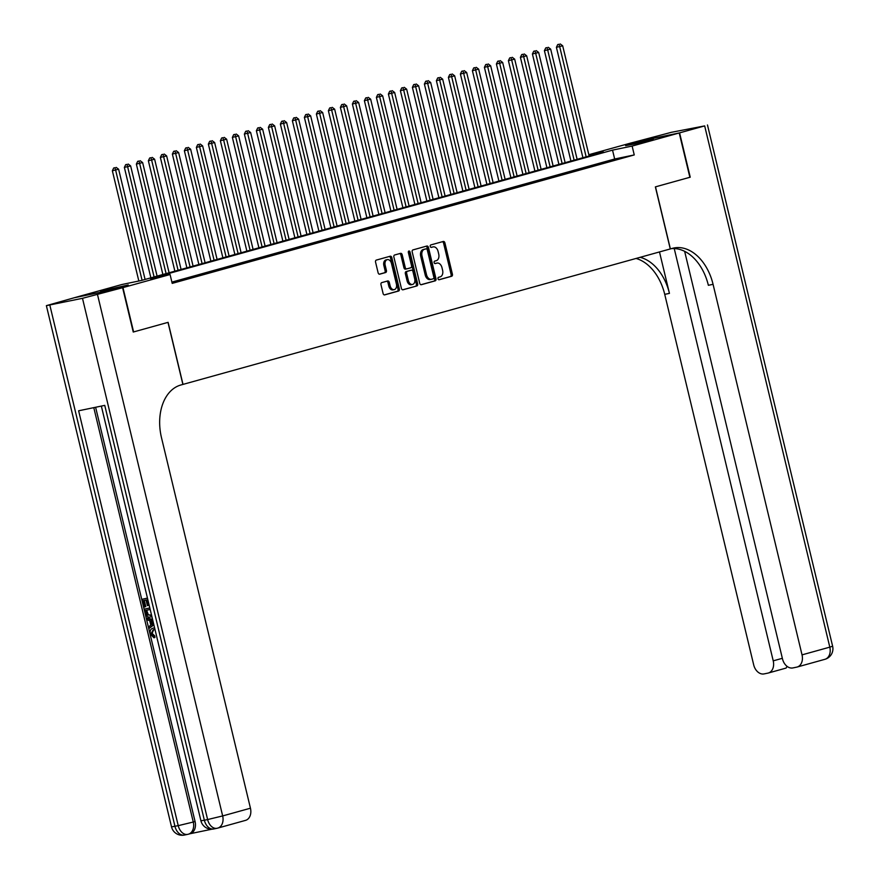 <?xml version="1.0" encoding="UTF-8"?>
<svg xmlns="http://www.w3.org/2000/svg" width="879" height="879" viewBox="0 0 879 879"><rect width="100%" height="100%" fill="white"/><g stroke="black" fill="none" stroke-linecap="round" stroke-linejoin="round"><path stroke-width="1.32" d="M438.017 278.764A1.253 0.857 78.3 0 0 439.137 279.753L451.652 276.27A1.791 1.22 78.3 0 0 452.41 274.204L444.895 242.879A1.791 1.22 78.3 0 0 443.346 241.45A1.791 1.22 78.3 0 0 443.302 241.461L430.776 244.944A1.253 0.857 78.3 0 0 431.369 247.384L432.984 246.933A5.735 3.912 78.3 0 1 433.16 246.889A5.735 3.912 78.3 0 1 438.094 251.449L438.72 254.064A5.735 3.912 78.3 0 1 436.281 260.678L434.666 261.129A1.253 0.857 78.3 0 0 435.248 263.568L436.874 263.118A5.735 3.912 78.3 0 1 437.039 263.074A5.735 3.912 78.3 0 1 441.972 267.634L442.598 270.249A5.735 3.912 78.3 0 1 440.17 276.863L438.555 277.314A1.253 0.857 78.3 0 0 438.017 278.764M104.205 290.411L128.235 284.972L109.425 289.938L100.569 291.619L104.205 290.411M629.276 144.442L653.295 139.003L634.484 143.98L625.628 145.65L629.276 144.442M381.739 282.62A1.791 1.22 78.3 0 0 380.981 284.686L383.09 293.476A1.791 1.22 78.3 0 0 384.628 294.904A1.791 1.22 78.3 0 0 384.683 294.883L398.583 291.026A1.791 1.22 78.3 0 0 399.341 288.96L391.825 257.635A1.791 1.22 78.3 0 0 390.276 256.207A1.791 1.22 78.3 0 0 390.232 256.218L376.322 260.085A1.791 1.22 78.3 0 0 375.564 262.151L378.113 272.765A1.791 1.22 78.3 0 0 379.662 274.193A1.791 1.22 78.3 0 0 379.706 274.182L385.661 272.523A1.791 1.22 78.3 0 0 386.419 270.457L385.156 265.194A4.791 3.263 78.3 0 1 387.331 259.624A4.791 3.263 78.3 0 1 391.463 263.436L396.407 284.06A4.791 3.263 78.3 0 1 394.231 289.63A4.791 3.263 78.3 0 1 390.111 285.818L389.276 282.379A1.791 1.22 78.3 0 0 387.738 280.95A1.791 1.22 78.3 0 0 387.683 280.961L381.739 282.62M684.642 251.328L782.497 658.92A10.944 7.999 -105.5 0 0 792.891 667.93L796.748 667.128A10.944 7.999 -105.5 0 0 797.121 667.04A10.944 7.999 -105.5 0 0 802.033 654.866L829.809 647.142L704.672 125.906L679.588 132.872L690.235 177.195L655.371 186.886L670.27 248.944L183.008 384.398L168.109 322.34L133.608 331.932L122.961 287.609L74.627 297.64L121.741 284.554L141.332 280.489L603.39 152.034L588.908 155.045M689.872 177.294L679.225 132.982L632.122 146.068L612.531 150.133L150.474 278.588L170.076 274.523L122.961 287.609M170.076 274.523L172.196 283.379L634.253 154.935L632.122 146.068M419.722 283.291A1.791 1.22 78.3 0 0 421.261 284.719A1.791 1.22 78.3 0 0 421.316 284.708L435.215 280.84A1.791 1.22 78.3 0 0 435.984 278.775L428.458 247.449A1.791 1.22 78.3 0 0 426.919 246.021A1.791 1.22 78.3 0 0 426.864 246.032L412.965 249.9A1.791 1.22 78.3 0 0 412.207 251.965L419.722 283.291M416.899 285.928L403 289.795A1.791 1.22 78.3 0 1 402.945 289.806A1.791 1.22 78.3 0 1 401.406 288.378L393.88 257.064A1.791 1.22 78.3 0 1 394.649 254.987L400.593 253.339A1.791 1.22 78.3 0 1 400.648 253.328A1.791 1.22 78.3 0 1 402.186 254.745L405.241 267.458A1.791 1.22 78.3 0 0 406.779 268.875A1.791 1.22 78.3 0 0 406.834 268.864L410.779 267.765A1.791 1.22 78.3 0 0 411.537 265.7L408.361 252.471A1.253 0.857 78.3 0 1 410.021 252.02L417.657 283.862A1.791 1.22 78.3 0 1 416.899 285.928L402.615 289.806M612.18 160.407L619.376 158.407L612.18 160.407M600.181 163.736L607.378 161.736L600.181 163.736M588.183 167.076L595.38 165.076L588.183 167.076M576.174 170.416L583.381 168.416L576.174 170.416M564.175 173.745L571.372 171.746L564.175 173.745M552.177 177.086L559.374 175.086L552.177 177.086M540.167 180.426L547.375 178.426L540.167 180.426M528.169 183.755L535.377 181.755L528.169 183.755M516.171 187.095L523.368 185.095L516.171 187.095M504.172 190.435L511.369 188.425L504.172 190.435M492.163 193.765L499.371 191.765L492.163 193.765M480.165 197.105L487.362 195.105L480.165 197.105M468.166 200.445L475.363 198.434L468.166 200.445M456.168 203.774L463.365 201.774L456.168 203.774M444.159 207.114L451.366 205.115L444.159 207.114M432.16 210.444L439.357 208.444L432.16 210.444M420.162 213.784L427.359 211.784L420.162 213.784M408.153 217.124L415.36 215.124L408.153 217.124M396.154 220.453L403.351 218.453L396.154 220.453M384.156 223.793L391.353 221.794L384.156 223.793M372.158 227.134L379.354 225.134L372.158 227.134M360.148 230.463L367.356 228.463L360.148 230.463M348.15 233.803L355.347 231.803L348.15 233.803M336.152 237.143L343.348 235.132L336.152 237.143M324.142 240.472L331.35 238.473L324.142 240.472M312.144 243.813L319.352 241.813L312.144 243.813M300.146 247.153L307.342 245.142L300.146 247.153M288.147 250.482L295.344 248.482L288.147 250.482M276.138 253.822L283.346 251.823L276.138 253.822M264.139 257.162L271.336 255.152L264.139 257.162M252.141 260.492L259.338 258.492L252.141 260.492M240.143 263.832L247.34 261.832L240.143 263.832M228.133 267.161L235.341 265.161L228.133 267.161M216.135 270.501L223.332 268.502L216.135 270.501M204.137 273.841L211.334 271.842L204.137 273.841M192.127 277.171L199.335 275.171L192.127 277.171M180.129 280.511L187.337 278.511L180.129 280.511M634.253 154.935L614.663 159L171.888 282.093M172.053 282.752L175.328 281.84L171.998 282.544M588.82 154.704L630.891 143.013L679.225 132.982M614.663 159L612.531 150.133M435.907 263.315A5.735 3.912 78.3 0 0 435.731 263.348A5.735 3.912 78.3 0 0 435.566 263.381L436.874 263.118M434.929 263.568L435.566 263.381M432.028 247.131A5.735 3.912 78.3 0 0 431.853 247.164A5.735 3.912 78.3 0 0 431.677 247.208L432.984 246.933M431.04 247.384L431.677 247.208M438.808 279.753L450.345 276.544A1.791 1.22 78.3 0 0 451.103 274.479L443.587 243.153A1.791 1.22 78.3 0 0 442.379 241.725M420.931 284.719L433.907 281.115A1.791 1.22 78.3 0 0 434.676 279.039L427.15 247.713A1.791 1.22 78.3 0 0 425.941 246.285M433.336 278.764A1.253 0.857 78.3 0 0 433.874 277.314L427.271 249.823A1.253 0.857 78.3 0 0 426.15 248.834L424.447 249.306A5.735 3.912 78.3 0 0 422.008 255.921L426.524 274.72A5.735 3.912 78.3 0 0 431.457 279.28A5.735 3.912 78.3 0 0 431.633 279.236L433.336 278.764M424.92 249.087A1.253 0.857 78.3 0 0 424.843 249.098L426.15 248.834M431.281 279.313L430.325 279.511A5.735 3.912 78.3 0 1 430.15 279.555A5.735 3.912 78.3 0 1 425.216 274.984L420.7 256.196A5.735 3.912 78.3 0 1 423.14 249.581L424.843 249.098M406.724 268.886L405.527 269.139A1.791 1.22 78.3 0 1 405.472 269.15A1.791 1.22 78.3 0 1 403.933 267.721L400.879 255.02A1.791 1.22 78.3 0 0 399.67 253.591M415.591 286.202A1.791 1.22 78.3 0 0 416.36 284.137L408.713 252.284A1.253 0.857 78.3 0 0 408.383 251.614M408.405 280.632A4.791 3.263 78.3 0 0 412.526 284.444A4.791 3.263 78.3 0 0 414.701 278.885L412.965 271.622A1.791 1.22 78.3 0 0 411.416 270.194A1.791 1.22 78.3 0 0 411.361 270.205L407.416 271.303A1.791 1.22 78.3 0 0 406.658 273.369L408.405 280.632L407.098 280.906A4.791 3.263 78.3 0 0 411.218 284.719L412.526 284.444M410.163 270.457A1.791 1.22 78.3 0 0 410.108 270.468A1.791 1.22 78.3 0 0 410.064 270.479L411.361 270.205M407.098 280.906L405.351 273.644A1.791 1.22 78.3 0 1 406.109 271.578L410.064 270.479M394.231 289.63L392.924 289.905A4.791 3.263 78.3 0 1 388.804 286.082L387.98 282.653A1.791 1.22 78.3 0 0 386.771 281.225M387.331 259.624L386.024 259.898A4.791 3.263 78.3 0 0 383.848 265.469L385.156 265.194M379.321 274.193L384.354 272.798A1.791 1.22 78.3 0 0 385.112 270.732L383.848 265.469M384.299 294.904L397.275 291.29A1.791 1.22 78.3 0 0 398.033 289.224L390.518 257.899A1.791 1.22 78.3 0 0 389.309 256.47M589.139 156.001L562.681 45.796L556.407 47.312L582.92 157.726M559.044 44.28L557.736 44.554L559.044 44.28L559.681 46.631L586.139 156.836M560.242 43.95L562.681 45.796M556.407 47.312L557.736 44.554M690.235 177.195L655.492 186.853L670.38 248.911L672.424 248.339A45.609 31.106 -101.7 0 1 673.797 248.01A45.609 31.106 -101.7 0 1 713.067 284.324L802.033 654.866M674.237 248.559L773.223 660.843A10.944 7.999 -105.5 0 1 768.312 673.017A10.944 7.999 -105.5 0 1 767.938 673.116L764.082 673.907A10.944 7.999 -105.5 0 1 753.699 664.898L664.733 294.355A45.609 31.106 -101.7 0 0 636.033 258.459M640.121 257.327A45.609 31.106 -101.7 0 1 669.435 293.377L659.492 251.943M704.672 125.906L671.38 132.311L631.265 142.936M679.588 132.872L631.254 142.914M671.347 248.647A45.609 31.106 -101.7 0 1 708.364 285.301L713.067 284.324M768.312 673.017L786.068 668.084L787.112 666.381M153.726 629.672L152.111 633.385L154.792 635.956L154.891 637.506L153.935 637.78L150.287 633.979C149.716 630.661 150.672 628.738 153.177 628.199L154.594 627.859M153.572 628.089L154.133 627.936M153.77 624.398L149.056 628.43L148.672 626.837L150.792 625.134L149.705 620.596L147.002 619.882L146.628 618.3L147.584 618.025L152.594 619.497M153.88 624.859L149.056 628.43M147.826 599.676L146.947 599.852L148.287 605.444L147.386 605.631L146.046 600.038L143.332 600.61L144.837 606.884L143.925 607.07L142.068 599.291L147.452 598.105M144.299 600.401L145.793 606.609L144.837 606.884M95.613 407.263L195.072 821.524A10.944 7.999 74.5 0 1 190.161 833.699L188.359 834.204A10.944 7.999 -105.5 0 0 193.27 822.03L195.072 821.524M189.974 833.753L212.07 829.161M151.869 616.487L150.474 617.014C147.969 617.552 146.255 616.19 145.332 612.927L144.42 609.114L149.815 607.927M122.61 287.708L74.275 297.75L46.378 305.65L82.483 298.311L122.61 287.708L133.245 332.031L167.988 322.373L182.887 384.431L180.843 385.002A45.609 31.106 78.3 0 0 161.483 437.665L250.449 808.208A10.944 7.999 74.5 0 1 245.538 820.371L217.761 828.095A10.944 7.999 -105.5 0 0 222.662 815.932L250.449 808.208M97.525 294.685L222.662 815.932L207.62 819.558L204.357 820.228L104.755 405.373L78.627 410.79L178.228 825.656L171.526 826.886L46.378 305.65M148.287 605.444L149.155 605.202M142.068 599.291L147.474 598.17M144.42 609.114L149.826 607.993M150.188 609.488L145.683 610.422L146.211 612.619L147.364 615.014L151.507 614.97M146.661 610.224L148.331 614.751L151.089 615.245M146.211 612.619L147.167 612.355M147.364 615.014L148.331 614.751M150.133 615.52L150.803 615.333M146.628 618.3L152.726 620.091M153.067 621.475L150.727 620.86L151.595 624.497L153.429 623.013M151.814 621.145L152.452 623.804M155.034 629.694L153.188 629.782L151.155 633.649L152.111 633.385M151.155 633.649L153.836 636.22L154.792 635.956M153.825 628.013L154.671 628.155M153.836 636.22L153.935 637.78M577.129 159.33L550.672 49.136L544.409 50.652L570.921 161.066M547.046 47.62L545.738 47.895L547.046 47.62L547.672 49.971L574.13 160.165M548.243 47.29L550.672 49.136M544.409 50.652L545.738 47.895M565.131 162.67L538.673 52.476L532.41 53.982L558.912 164.395M535.047 50.96L533.74 51.224L535.047 50.96L535.674 53.311L562.131 163.505M536.245 50.619L538.673 52.476M532.41 53.982L533.74 51.224M553.133 166.01L526.675 55.806L520.412 57.322L546.914 167.735M523.038 54.289L521.73 54.564L523.038 54.289L523.675 56.641L550.133 166.845M524.236 53.96L526.675 55.806M520.412 57.322L521.73 54.564M541.123 169.339L514.676 59.146L508.403 60.662L534.915 171.075M511.04 57.629L509.732 57.904L511.04 57.629L511.677 59.981L538.124 170.174M512.237 57.3L514.676 59.146M508.403 60.662L509.732 57.904M529.125 172.68L502.667 62.486L496.404 63.991L522.917 174.405M499.041 60.97L497.734 61.233L499.041 60.97L499.668 63.321L526.125 173.515M500.239 60.629L502.667 62.486M496.404 63.991L497.734 61.233M517.127 176.02L490.669 65.815L484.406 67.331L510.908 177.745M487.032 64.299L485.735 64.574L487.032 64.299L487.669 66.65L514.127 176.855M488.241 63.969L490.669 65.815M484.406 67.331L485.735 64.574M505.128 179.349L478.67 69.155L472.408 70.672L498.909 181.085M475.034 67.639L473.726 67.914L475.034 67.639L475.671 69.99L502.129 180.184M476.231 67.309L478.67 69.155M472.408 70.672L473.726 67.914M493.119 182.689L466.672 72.496L460.398 74.001L486.911 184.414M463.035 70.979L461.728 71.243L463.035 70.979L463.662 73.331L490.119 183.524M464.233 70.639L466.672 72.496M460.398 74.001L461.728 71.243M481.121 186.029L454.663 75.825L448.4 77.341L474.913 187.754M451.037 74.308L449.729 74.583L451.037 74.308L451.663 76.66L478.121 186.853M452.235 73.979L454.663 75.825M448.4 77.341L449.729 74.583M469.122 189.359L442.664 79.165L436.402 80.681L462.903 191.084M439.028 77.649L437.72 77.912L439.028 77.649L439.665 80L466.123 190.194M440.236 77.308L442.664 79.165M436.402 80.681L437.72 77.912M457.124 192.699L430.666 82.505L424.392 84.01L450.905 194.424M427.029 80.978L425.722 81.253L427.029 80.978L427.666 83.329L454.113 193.534M428.227 80.648L430.666 82.505M424.392 84.01L425.722 81.253M445.115 196.039L418.657 85.834L412.394 87.351L438.907 197.764M415.031 84.318L413.723 84.593L415.031 84.318L415.657 86.669L442.115 196.863M416.228 83.988L418.657 85.834M412.394 87.351L413.723 84.593M433.116 199.368L406.658 89.175L400.395 90.68L426.897 201.093M403.021 87.658L401.725 87.922L403.021 87.658L403.659 90.01L430.117 200.203M404.23 87.318L406.658 89.175M400.395 90.68L401.725 87.922M421.118 202.708L394.66 92.504L388.397 94.02L414.899 204.433M391.023 90.987L389.716 91.262L391.023 90.987L391.66 93.339L418.118 203.543M392.221 90.658L394.66 92.504M388.397 94.02L389.716 91.262M409.109 206.038L382.662 95.844L376.388 97.36L402.901 207.774M379.025 94.328L377.717 94.602L379.025 94.328L379.662 96.679L406.109 206.873M380.222 93.998L382.662 95.844M376.388 97.36L377.717 94.602M397.11 209.378L370.652 99.184L364.389 100.689L390.902 211.103M367.026 97.668L365.719 97.932L367.026 97.668L367.653 100.019L394.111 210.213M368.224 97.327L370.652 99.184M364.389 100.689L365.719 97.932M385.112 212.718L358.654 102.513L352.391 104.03L378.893 214.443M355.017 100.997L353.71 101.272L355.017 100.997L355.654 103.348L382.112 213.553M356.226 100.667L358.654 102.513M352.391 104.03L353.71 101.272M373.114 216.047L346.656 105.854L340.382 107.37L366.895 217.783M343.019 104.337L341.711 104.612L343.019 104.337L343.656 106.689L370.114 216.882M344.216 104.008L346.656 105.854M340.382 107.37L341.711 104.612M361.104 219.387L334.657 109.194L328.383 110.699L354.896 221.112M331.02 107.677L329.713 107.941L331.02 107.677L331.647 110.029L358.105 220.222M332.218 107.337L334.657 109.194M328.383 110.699L329.713 107.941M349.106 222.728L322.648 112.523L316.385 114.039L342.887 224.453M319.022 111.007L317.715 111.281L319.022 111.007L319.648 113.358L346.106 223.563M320.22 110.677L322.648 112.523M316.385 114.039L317.715 111.281M337.107 226.057L310.65 115.863L304.387 117.379L330.889 227.793M307.013 114.347L305.705 114.622L307.013 114.347L307.65 116.698L334.108 226.892M308.221 114.017L310.65 115.863M304.387 117.379L305.705 114.622M325.109 229.397L298.651 119.203L292.377 120.709L318.89 231.122M295.014 117.687L293.707 117.951L295.014 117.687L295.652 120.038L322.099 230.232M296.212 117.346L298.651 119.203M292.377 120.709L293.707 117.951M313.1 232.737L286.642 122.533L280.379 124.049L306.892 234.462M283.016 121.016L281.709 121.291L283.016 121.016L283.642 123.368L310.1 233.561M284.214 120.687L286.642 122.533M280.379 124.049L281.709 121.291M301.101 236.066L274.644 125.873L268.381 127.389L294.883 237.791M271.007 124.357L269.71 124.62L271.007 124.357L271.644 126.708L298.102 236.901M272.215 124.016L274.644 125.873M268.381 127.389L269.71 124.62M289.103 239.407L262.645 129.213L256.382 130.718L282.884 241.132M259.008 127.686L257.701 127.96L259.008 127.686L259.646 130.037L286.104 240.242M260.206 127.356L262.645 129.213M256.382 130.718L257.701 127.96M277.094 242.747L250.647 132.542L244.373 134.058L270.886 244.472M247.01 131.026L245.702 131.301L247.01 131.026L247.647 133.377L274.094 243.571M248.208 130.696L250.647 132.542M244.373 134.058L245.702 131.301M265.095 246.076L238.638 135.882L232.375 137.388L258.887 247.801M235.012 134.366L233.704 134.63L235.012 134.366L235.638 136.717L262.096 246.911M236.209 134.026L238.638 135.882M232.375 137.388L233.704 134.63M253.097 249.416L226.639 139.212L220.376 140.728L246.878 251.141M223.002 137.695L221.695 137.97L223.002 137.695L223.64 140.047L250.097 250.251M224.211 137.366L226.639 139.212M220.376 140.728L221.695 137.97M241.099 252.745L214.641 142.552L208.367 144.068L234.88 254.481M211.004 141.036L209.696 141.31L211.004 141.036L211.641 143.387L238.099 253.581M212.202 140.706L214.641 142.552M208.367 144.068L209.696 141.31M229.089 256.086L202.631 145.892L196.369 147.397L222.881 257.811M199.006 144.376L197.698 144.639L199.006 144.376L199.632 146.727L226.09 256.921M200.203 144.035L202.631 145.892M196.369 147.397L197.698 144.639M217.091 259.426L190.633 149.221L184.37 150.738L210.872 261.151M187.007 147.705L185.7 147.98L187.007 147.705L187.634 150.056L214.091 260.261M188.205 147.375L190.633 149.221M184.37 150.738L185.7 147.98M205.093 262.755L178.635 152.561L172.372 154.078L198.874 264.491M174.998 151.045L173.69 151.32L174.998 151.045L175.635 153.396L202.093 263.59M176.196 150.716L178.635 152.561M172.372 154.078L173.69 151.32M193.083 266.095L166.636 155.902L160.363 157.407L186.875 267.82M163 154.385L161.692 154.649L163 154.385L163.637 156.737L190.084 266.93M164.197 154.045L166.636 155.902M160.363 157.407L161.692 154.649M181.085 269.435L154.627 159.231L148.364 160.747L174.877 271.161M151.001 157.715L149.694 157.989L151.001 157.715L151.627 160.066L178.085 270.271M152.199 157.385L154.627 159.231M148.364 160.747L149.694 157.989M169.087 272.765L142.629 162.571L136.366 164.087L162.868 274.501M138.992 161.055L137.695 161.329L138.992 161.055L139.629 163.406L166.087 273.6M140.2 160.725L142.629 162.571M136.366 164.087L137.695 161.329M157.088 276.105L130.63 165.911L124.368 167.417L150.869 277.83M126.994 164.395L125.686 164.659L126.994 164.395L127.631 166.746L154.089 276.94M128.191 164.054L130.63 165.911M124.368 167.417L125.686 164.659M145.079 279.445L118.632 169.24L112.358 170.757L138.827 281.005M114.995 167.724L113.688 167.999L114.995 167.724L115.621 170.076L142.079 280.28M116.193 167.395L118.632 169.24M112.358 170.757L113.688 167.999M443.587 243.153L444.895 242.879M451.103 274.479L452.41 274.204M450.345 276.544L451.652 276.27M427.15 247.713L428.458 247.449M434.676 279.039L435.984 278.775M433.907 281.115L435.215 280.84M423.14 249.581L424.447 249.306M420.7 256.196L422.008 255.921M425.216 274.984L426.524 274.72M400.879 255.02L402.186 254.745M403.933 267.721L405.241 267.458M408.713 252.284L410.021 252.02M416.36 284.137L417.657 283.862M406.109 271.578L407.416 271.303M405.351 273.644L406.658 273.369M387.98 282.653L389.276 282.379M388.804 286.082L390.111 285.818M385.112 270.732L386.419 270.457M384.354 272.798L385.661 272.523M390.518 257.899L391.825 257.635M398.033 289.224L399.341 288.96M397.275 291.29L398.583 291.026M669.435 293.377L664.733 294.355M773.223 660.843L782.354 658.305M829.809 647.142A10.944 7.999 74.5 0 1 824.909 659.316A10.944 10.944 0 0 0 832.622 646.219L829.809 647.142M49.828 305.09L174.965 826.337A10.944 7.461 78.3 0 0 184.392 835.05A10.944 7.461 78.3 0 0 184.722 834.973M101.349 406.076L200.917 820.788L204.357 820.228A10.944 7.461 78.3 0 0 213.784 828.952L217.047 828.271A10.944 10.944 0 0 0 217.761 828.095A10.944 7.999 -105.5 0 1 217.377 828.194A10.944 7.461 -101.7 0 1 217.047 828.271A10.944 7.461 -101.7 0 1 207.62 819.558L82.483 298.311M93.789 407.647L193.27 822.03L178.228 825.656A10.944 7.461 -101.7 0 0 187.656 834.369A10.944 10.944 0 0 0 188.359 834.204A10.944 7.999 -105.5 0 1 187.985 834.292A10.944 7.461 -101.7 0 1 187.656 834.369L184.392 835.05A10.944 10.944 0 0 1 171.526 826.886M200.917 820.788A10.944 10.944 0 0 0 213.784 828.952A10.944 7.461 78.3 0 0 214.113 828.864M435.731 263.348L437.039 263.074M431.853 247.164L433.16 246.889M424.887 249.098L426.194 248.823M430.15 279.555L431.457 279.28M405.472 269.15L406.779 268.875M410.108 270.468L411.416 270.194M797.121 667.04L824.909 659.316M832.622 646.219L707.474 124.972M151.77 616.673L150.814 616.937"/></g></svg>
